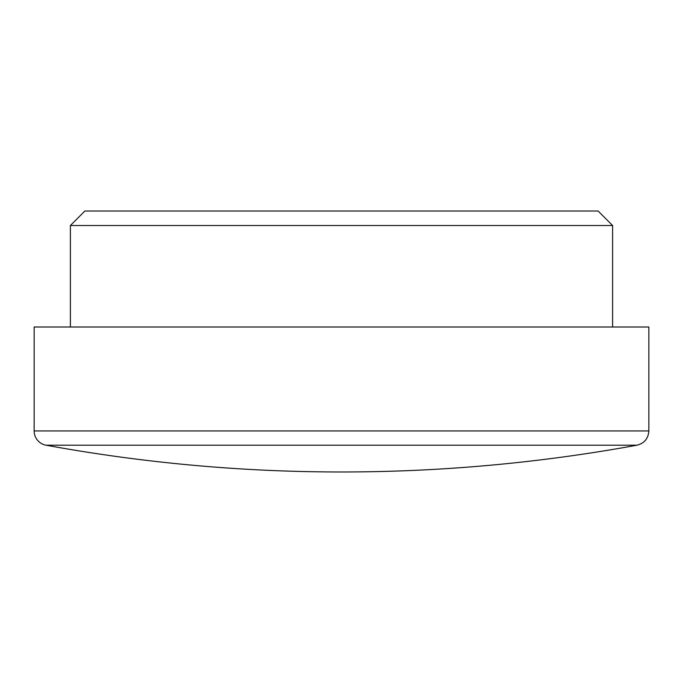 <?xml version="1.0" encoding="UTF-8"?>
<svg xmlns="http://www.w3.org/2000/svg" width="683" height="683" viewBox="0 0 683 683"><rect width="100%" height="100%" fill="white"/><g stroke="black" fill="none" stroke-linecap="round" stroke-linejoin="round"><path stroke-width="1.02" d="M46.043 445.205L636.957 445.205C644.342 443.301 648.312 438.546 648.85 430.939L34.15 430.939A14.497 14.497 0 0 0 46.043 445.205A1643.452 1643.452 0 0 0 636.957 445.205M648.85 430.939L648.85 327.003L34.15 327.003L34.15 430.939M612.608 225.518L598.112 211.021L84.888 211.021L70.392 225.518L612.608 225.518L612.608 327.003M70.392 225.518L70.392 327.003"/></g></svg>
